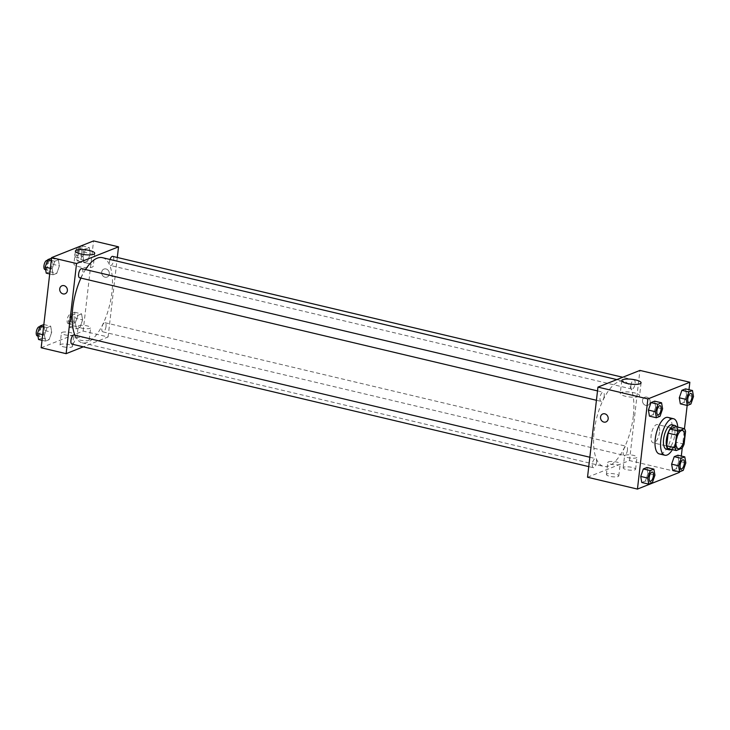 <?xml version="1.0" encoding="UTF-8"?>
<svg xmlns="http://www.w3.org/2000/svg" width="730" height="730" viewBox="0 0 730 730"><rect width="100%" height="100%" fill="white"/><g stroke="black" fill="none" stroke-linecap="round" stroke-linejoin="round"><path stroke-width="0.55" stroke-dasharray="3.65 2.74" d="M659.528 432.023A9.38 3.851 -76.7 0 1 653.167 442.818A9.38 3.851 -76.7 0 1 651.58 432.808A9.38 3.851 -76.7 0 1 657.493 424.568A9.38 3.851 -76.7 0 1 659.528 432.023M667.895 448.576L673.781 446.231L682.103 448.202M684.101 444.123L675.779 442.152L677.248 429.505L685.57 431.476M675.779 442.152A12.1 4.964 -76.7 0 1 673.781 446.231M676.044 426.703A12.1 4.964 -76.7 0 1 677.248 429.505M671.18 449.351A12.501 5.128 103.3 0 0 676.956 438.821A12.501 5.128 103.3 0 0 676.518 426.813M672.074 424.814A12.501 5.128 -76.7 0 1 674.794 434.751A12.501 5.128 -76.7 0 1 667.804 448.996A12.501 5.128 -76.7 0 1 666.308 449.142M677.759 427.105A18.752 7.701 -76.7 0 1 677.586 433.638A18.752 7.701 -76.7 0 1 672.412 449.643M667.968 417.414A18.752 7.701 -76.7 0 1 672.038 432.324A18.752 7.701 -76.7 0 1 659.318 453.914M679.484 471.799L681.309 456.031M682.24 447.983L684.466 428.802M687.167 405.451L688.992 389.683M683.225 470.375L676.29 468.733L672.659 470.175L676.29 468.733L678.891 461.25L677.851 455.21L678.891 461.25L685.826 462.893M652.328 482.658L645.393 481.015L641.761 482.466L645.393 481.015L647.994 473.533L646.962 467.501L647.994 473.533L654.929 475.175M660.011 416.319L653.076 414.676L649.435 416.118L653.076 414.676L655.677 407.194L654.637 401.153L655.677 407.194L662.603 408.837M690.899 404.028L683.964 402.385L680.333 403.836L683.964 402.385L686.565 394.903L685.534 388.871L686.565 394.903L693.5 396.545M605.946 421.949L605.946 421.949A4.298 3.769 -111.7 0 0 608.154 417.697A4.298 3.769 -111.7 0 0 604.832 413.819A4.298 3.769 -111.7 0 0 602.77 413.956L602.77 413.956M638.567 396.6A9.736 2.455 6.6 0 0 639.599 395.678A9.736 2.455 6.6 0 0 630.218 392.12A9.736 2.455 6.6 0 0 620.272 393.434A9.736 2.455 6.6 0 0 627.563 396.691A9.736 2.455 6.6 0 0 638.567 396.6M645.849 405.396A4.298 3.769 -111.7 0 0 647.921 405.26A4.298 3.769 -111.7 0 0 649.828 399.867A4.298 3.769 -111.7 0 0 644.745 397.266A4.298 3.769 -111.7 0 0 642.528 401.518A4.298 3.769 -111.7 0 0 645.849 405.396A4.298 3.769 68.3 0 1 642.528 401.518A4.298 3.769 68.3 0 1 644.745 397.266A4.298 3.769 68.3 0 1 649.828 399.867A4.298 3.769 68.3 0 1 647.921 405.26A4.298 3.769 68.3 0 1 645.849 405.396M587.522 477.247L629.497 460.557L679.42 472.392M629.497 460.557L639.927 370.42M607.05 473.889A6.251 1.579 6.6 0 0 606.384 474.482A6.251 1.579 6.6 0 0 612.415 476.763A6.251 1.579 6.6 0 0 618.803 475.923A6.251 1.579 6.6 0 0 614.122 473.825A6.251 1.579 6.6 0 0 607.05 473.889M623.84 467.209A6.251 1.579 6.6 0 0 623.174 467.802A6.251 1.579 6.6 0 0 629.205 470.093A6.251 1.579 6.6 0 0 635.593 469.244A6.251 1.579 6.6 0 0 630.912 467.154A6.251 1.579 6.6 0 0 623.84 467.209M608.437 461.871A6.251 1.579 -173.4 0 1 615.509 461.807A6.251 1.579 -173.4 0 1 620.199 463.897A6.251 1.579 -173.4 0 1 613.802 464.745A6.251 1.579 -173.4 0 1 607.78 462.464A6.251 1.579 -173.4 0 1 608.437 461.871M625.227 455.191A6.251 1.579 -173.4 0 1 632.299 455.137A6.251 1.579 -173.4 0 1 636.989 457.226A6.251 1.579 -173.4 0 1 630.592 458.075A6.251 1.579 -173.4 0 1 624.57 455.785A6.251 1.579 -173.4 0 1 625.227 455.191M630.912 385.349A4.69 1.925 -76.7 0 1 634.087 379.956A4.69 1.925 -76.7 0 1 634.881 384.965A4.69 1.925 -76.7 0 1 631.924 389.081A4.69 1.925 -76.7 0 1 630.912 385.349M596.538 462.309A4.69 1.925 -76.7 0 1 593.362 467.711A4.69 1.925 -76.7 0 1 592.568 462.701A4.69 1.925 -76.7 0 1 595.525 458.586A4.69 1.925 -76.7 0 1 596.538 462.309M627.435 450.027A4.69 1.925 -76.7 0 1 624.25 455.429A4.69 1.925 -76.7 0 1 623.457 450.419A4.69 1.925 -76.7 0 1 626.413 446.304A4.69 1.925 -76.7 0 1 627.435 450.027M604.212 395.97A4.69 1.925 -76.7 0 1 601.036 401.363A4.69 1.925 -76.7 0 1 600.242 396.363A4.69 1.925 -76.7 0 1 603.199 392.238A4.69 1.925 -76.7 0 1 604.212 395.97M633.311 416.045A43.764 17.967 -76.7 0 1 603.637 466.415A43.764 17.967 -76.7 0 1 596.246 419.686A43.764 17.967 -76.7 0 1 623.822 381.252A43.764 17.967 -76.7 0 1 633.311 416.045M102.419 257.672A43.764 17.967 -76.7 0 1 111.909 292.465A43.764 17.967 -76.7 0 1 82.234 342.835A43.764 17.967 -76.7 0 1 74.898 335.189M80.93 278.094A43.764 17.967 -76.7 0 1 85.529 269.543M110.029 259.478A4.69 1.925 103.3 0 0 109.509 261.769A4.69 1.925 103.3 0 0 110.531 265.501A4.69 1.925 103.3 0 0 113.478 261.376A4.69 1.925 103.3 0 0 112.694 256.376M74.122 335.006A4.69 1.925 -76.7 0 1 75.135 338.729A4.69 1.925 -76.7 0 1 71.96 344.131M106.032 326.447A4.69 1.925 -76.7 0 1 102.857 331.84A4.69 1.925 -76.7 0 1 102.063 326.839A4.69 1.925 -76.7 0 1 105.02 322.715A4.69 1.925 -76.7 0 1 106.032 326.447M81.796 268.658A4.69 1.925 -76.7 0 1 82.819 272.39A4.69 1.925 -76.7 0 1 79.634 277.783M41.163 347.754L83.138 331.064L108.095 336.977L83.329 346.823M108.095 336.977L117.302 257.462M63.437 346.814A6.251 1.579 6.6 0 0 72.443 346.421A6.251 1.579 6.6 0 0 67.762 344.332A6.251 1.579 6.6 0 0 60.69 344.387A6.251 1.579 6.6 0 0 60.024 344.98A6.251 1.579 6.6 0 0 63.437 346.814M85.821 337.917A6.251 1.579 6.6 0 0 77.48 337.707A6.251 1.579 6.6 0 0 76.814 338.309A6.251 1.579 6.6 0 0 82.846 340.591A6.251 1.579 6.6 0 0 89.233 339.742A6.251 1.579 6.6 0 0 85.821 337.917M83.01 256.467L85.611 248.985L89.252 247.534L90.283 253.575L87.682 261.057L84.05 262.499L83.01 256.467L84.05 262.499L87.682 261.057L90.283 253.575L89.252 247.534L85.611 248.985L83.01 256.467L76.084 254.825L77.115 260.856L80.747 259.415L83.348 251.932L82.317 245.891L78.685 247.342L76.084 254.825M52.122 268.749L54.723 261.267L58.354 259.825L59.395 265.857L56.794 273.339L53.153 274.79L52.122 268.749L53.153 274.79L56.794 273.339L59.395 265.857L58.354 259.825L54.723 261.267L52.122 268.749L50.352 268.33M44.448 335.097L47.049 327.615L50.68 326.164L51.711 332.205L49.111 339.687L45.479 341.129L44.448 335.097L45.479 341.129L49.111 339.687L51.711 332.205L50.68 326.164L47.049 327.615L44.448 335.097L42.678 334.678M83.138 331.064L93.568 240.918M82.609 319.923L80.008 327.405L76.376 328.847L75.336 322.806L77.937 315.323L81.578 313.882L82.609 319.923L81.578 313.882L77.937 315.323L75.336 322.806L76.376 328.847L80.008 327.405L82.609 319.923L75.674 318.28L74.642 312.239L71.002 313.681L68.401 321.163L69.441 327.204L73.073 325.762L75.674 318.28M62.077 332.369A6.251 1.579 -173.4 0 1 69.149 332.314A6.251 1.579 -173.4 0 1 73.84 334.404A6.251 1.579 -173.4 0 1 67.443 335.252A6.251 1.579 -173.4 0 1 61.411 332.962A6.251 1.579 -173.4 0 1 62.077 332.369M78.867 325.69A6.251 1.579 -173.4 0 1 85.939 325.635A6.251 1.579 -173.4 0 1 90.629 327.724A6.251 1.579 -173.4 0 1 84.233 328.573A6.251 1.579 -173.4 0 1 78.201 326.292A6.251 1.579 -173.4 0 1 78.867 325.69M101.707 272.171A4.298 3.769 -111.7 0 0 103.24 276.241A4.298 3.769 -111.7 0 0 107.109 277.071A4.298 3.769 -111.7 0 0 109.016 271.688A4.298 3.769 -111.7 0 0 103.934 269.087A4.298 3.769 -111.7 0 0 101.707 272.171A4.298 3.769 68.3 0 1 103.925 269.087A4.298 3.769 68.3 0 1 109.016 271.688A4.298 3.769 68.3 0 1 107.109 277.071A4.298 3.769 68.3 0 1 103.24 276.241A4.298 3.769 68.3 0 1 101.707 272.171M87.928 263.329A9.736 2.455 6.6 0 0 73.903 263.941A9.736 2.455 6.6 0 0 83.293 267.49A9.736 2.455 6.6 0 0 93.239 266.176A9.736 2.455 6.6 0 0 87.928 263.329M65.134 293.761L65.134 293.761A4.298 3.769 -111.7 0 0 67.361 290.677A4.298 3.769 -111.7 0 0 65.828 286.607A4.298 3.769 -111.7 0 0 61.959 285.777L61.959 285.777M81.815 252.543A4.69 1.925 -76.7 0 1 78.639 257.936A4.69 1.925 -76.7 0 1 77.845 252.936A4.69 1.925 -76.7 0 1 80.802 248.811A4.69 1.925 -76.7 0 1 81.815 252.543M77.115 260.856L84.05 262.499M80.747 259.415L87.682 261.057M83.348 251.932L90.283 253.575M82.317 245.891L89.252 247.534M78.685 247.342L85.611 248.985M79.041 251.887A4.69 1.925 -76.7 0 1 75.865 257.279A4.69 1.925 -76.7 0 1 75.071 252.279A4.69 1.925 -76.7 0 1 78.028 248.154A4.69 1.925 -76.7 0 1 79.041 251.887M46.227 273.148L49.859 271.697L52.46 264.214L51.419 258.174M50.917 264.826A4.69 1.925 -76.7 0 1 47.742 270.228A4.69 1.925 -76.7 0 1 46.948 265.218A4.69 1.925 -76.7 0 1 49.905 261.103A4.69 1.925 -76.7 0 1 50.917 264.826M49.695 273.969L53.153 274.79M49.859 271.697L56.794 273.339M52.46 264.214L59.395 265.857M51.52 258.201L58.354 259.825M51.264 260.446L54.723 261.267M47.131 260.446A4.69 1.925 -76.7 0 1 48.143 264.169A4.69 1.925 -76.7 0 1 44.968 269.562M74.141 318.891A4.69 1.925 -76.7 0 1 70.956 324.284A4.69 1.925 -76.7 0 1 70.171 319.275A4.69 1.925 -76.7 0 1 73.119 315.159A4.69 1.925 -76.7 0 1 74.141 318.891M68.401 321.163L75.336 322.806M69.441 327.204L76.376 328.847M73.073 325.762L80.008 327.405M74.642 312.239L81.578 313.882M71.002 313.681L77.937 315.323M71.367 318.225A4.69 1.925 -76.7 0 1 68.182 323.627A4.69 1.925 -76.7 0 1 67.397 318.618A4.69 1.925 -76.7 0 1 70.345 314.502A4.69 1.925 -76.7 0 1 71.367 318.225M38.544 339.487L42.185 338.045L44.785 330.562L43.745 324.522M43.243 331.174A4.69 1.925 -76.7 0 1 40.068 336.566A4.69 1.925 -76.7 0 1 39.274 331.566A4.69 1.925 -76.7 0 1 42.23 327.441A4.69 1.925 -76.7 0 1 43.243 331.174M42.021 340.317L45.479 341.129M42.185 338.045L49.111 339.687M44.785 330.562L51.711 332.205M43.846 324.549L50.68 326.164M43.59 326.794L47.049 327.615M39.456 326.784A4.69 1.925 -76.7 0 1 40.469 330.517A4.69 1.925 -76.7 0 1 37.294 335.909M690.954 393.434A4.69 1.925 -76.7 0 1 691.967 397.156A4.69 1.925 -76.7 0 1 688.792 402.559M683.964 402.385L686.565 394.903M660.066 405.716A4.69 1.925 -76.7 0 1 661.07 409.448A4.69 1.925 -76.7 0 1 657.903 414.841M653.076 414.676L655.677 407.194M683.28 459.781A4.69 1.925 -76.7 0 1 684.284 463.504A4.69 1.925 -76.7 0 1 681.117 468.906M676.29 468.733L678.891 461.25M652.392 472.064A4.69 1.925 -76.7 0 1 653.396 475.787A4.69 1.925 -76.7 0 1 650.229 481.189M645.393 481.015L647.994 473.533M682.45 430.481L657.493 424.568M678.124 448.731L653.167 442.818M621.75 380.604L620.272 393.434M641.086 382.839L639.599 395.678M618.803 475.923L620.199 463.897M606.384 474.482L607.78 462.464M635.593 469.244L636.989 457.226M623.174 467.802L624.57 455.785M82.234 342.835L603.637 466.415M616.841 379.6L623.822 381.252M634.087 379.956L622.717 377.264M631.924 389.081L110.531 265.501M588.754 466.616L593.362 467.711M589.84 457.236L595.525 458.586M102.857 331.84L624.25 455.429M105.02 322.715L626.413 446.304M596.428 400.277L601.036 401.363M597.514 390.897L603.199 392.238M72.443 346.421L73.84 334.404M60.024 344.98L61.411 332.962M89.233 339.742L90.629 327.724M76.814 338.309L78.201 326.292M75.391 251.102L73.903 263.941M94.727 253.337L93.239 266.176M75.865 257.279L78.639 257.936M78.028 248.154L80.802 248.811M45.634 269.726L47.742 270.228M47.477 260.519L49.905 261.103M68.182 323.627L70.956 324.284M70.345 314.502L73.119 315.159M37.96 336.074L40.068 336.566M39.794 326.867L42.23 327.441"/><path stroke-width="1.09" d="M684.485 437.936A9.38 3.851 -76.7 0 1 678.124 448.731A9.38 3.851 -76.7 0 1 676.546 438.721A9.38 3.851 -76.7 0 1 682.45 430.481A9.38 3.851 -76.7 0 1 684.485 437.936M684.366 428.674L678.471 431.019A12.1 4.964 -76.7 0 0 676.473 435.089L675.004 447.745A12.1 4.964 -76.7 0 0 676.208 450.547L682.103 448.202A12.1 4.964 -76.7 0 0 684.101 444.123L685.57 431.476A12.1 4.964 -76.7 0 0 684.366 428.674L676.044 426.703L670.149 429.039L678.471 431.019M670.149 429.039A12.1 4.964 -76.7 0 0 668.151 433.118L666.691 445.765A12.1 4.964 -76.7 0 0 667.895 448.576L676.208 450.547M676.518 426.813A12.501 5.128 103.3 0 0 674.848 425.471A12.501 5.128 103.3 0 0 666.974 436.458A12.501 5.128 103.3 0 0 669.082 449.808A12.501 5.128 103.3 0 0 670.578 449.653A12.501 5.128 103.3 0 0 671.18 449.351M669.082 449.808L666.308 449.142A12.501 5.128 -76.7 0 1 664.2 435.801A12.501 5.128 -76.7 0 1 672.074 424.814L674.848 425.471M666.691 445.765L675.004 447.745M668.151 433.118L676.473 435.089M672.412 449.643A18.752 7.701 -76.7 0 1 664.866 455.228A18.752 7.701 -76.7 0 1 661.699 435.208A18.752 7.701 -76.7 0 1 673.516 418.728A18.752 7.701 -76.7 0 1 677.759 427.105M664.866 455.228L659.318 453.914A18.752 7.701 -76.7 0 1 656.151 433.894A18.752 7.701 -76.7 0 1 667.968 417.414L673.516 418.728M688.992 389.683L689.85 382.246L647.875 398.936L637.445 489.082L679.42 472.392L679.484 471.799M681.309 456.031L682.24 447.983M684.466 428.802L687.167 405.451M684.786 456.852L677.851 455.21L674.219 456.661L671.618 464.143L672.659 470.175L679.584 471.826L683.225 470.375L685.826 462.893L684.786 456.852L681.154 458.303L678.553 465.786L679.584 471.826M653.898 469.144L646.962 467.501L643.322 468.943L640.73 476.425L641.761 482.466L648.696 484.109L652.328 482.658L654.929 475.175L653.898 469.144L650.257 470.585L647.656 478.068L648.696 484.109M661.572 402.796L654.637 401.153L651.005 402.595L648.404 410.077L649.435 416.118L656.37 417.761L660.011 416.319L662.603 408.837L661.572 402.796L657.94 404.238L655.339 411.72L656.37 417.761M692.469 390.513L685.534 388.871L681.893 390.313L679.292 397.795L680.333 403.836L687.268 405.478L690.899 404.028L693.5 396.545L692.469 390.513L688.828 391.955L686.227 399.438L687.268 405.478M604.832 413.819A4.298 3.769 68.3 0 1 608.154 417.697A4.298 3.769 68.3 0 1 605.946 421.949A4.298 3.769 68.3 0 1 600.854 419.349A4.298 3.769 68.3 0 1 602.77 413.956A4.298 3.769 68.3 0 1 604.832 413.819M689.85 382.246L639.927 370.42L597.952 387.11L647.875 398.936M597.952 387.11L587.522 477.247L637.445 489.082M602.77 413.956A4.298 3.769 -111.7 0 0 600.854 419.349A4.298 3.769 -111.7 0 0 605.946 421.949M640.055 383.77A9.736 2.455 -173.4 0 1 629.041 383.852A9.736 2.455 -173.4 0 1 621.75 380.604A9.736 2.455 -173.4 0 1 631.705 379.281A9.736 2.455 -173.4 0 1 641.086 382.839A9.736 2.455 -173.4 0 1 640.055 383.77M74.898 335.189A43.764 17.967 -76.7 0 1 80.93 278.094M85.529 269.543A43.764 17.967 -76.7 0 1 102.419 257.672L616.841 379.6M622.717 377.264L112.694 256.376A4.69 1.925 103.3 0 0 110.029 259.478M588.754 466.616L71.96 344.131A4.69 1.925 -76.7 0 1 71.166 339.121A4.69 1.925 -76.7 0 1 74.122 335.006L589.84 457.236M596.428 400.277L79.634 277.783A4.69 1.925 -76.7 0 1 78.84 272.774A4.69 1.925 -76.7 0 1 81.796 268.658L597.514 390.897M83.329 346.823L66.12 353.667L41.163 347.754L51.593 257.608L76.55 263.521L66.12 353.667M117.302 257.462L118.525 246.831L76.55 263.521M118.525 246.831L93.568 240.918L51.593 257.608M89.416 250.49A9.736 2.455 -173.4 0 1 94.727 253.337A9.736 2.455 -173.4 0 1 84.78 254.66A9.736 2.455 -173.4 0 1 75.391 251.102A9.736 2.455 -173.4 0 1 89.416 250.49M67.361 290.677A4.298 3.769 68.3 0 1 65.134 293.761A4.298 3.769 68.3 0 1 60.042 291.16A4.298 3.769 68.3 0 1 61.959 285.777A4.298 3.769 68.3 0 1 65.819 286.607A4.298 3.769 68.3 0 1 67.361 290.677M61.959 285.777A4.298 3.769 -111.7 0 0 60.042 291.16A4.298 3.769 -111.7 0 0 65.134 293.761M51.52 258.201L47.788 259.624L45.187 267.107L46.227 273.148L49.695 273.969M45.187 267.107L50.352 268.33M47.788 259.624L51.264 260.446M45.634 269.726L44.968 269.562A4.69 1.925 -76.7 0 1 44.174 264.561A4.69 1.925 -76.7 0 1 47.131 260.446L47.477 260.519M43.846 324.549L40.114 325.972L37.513 333.455L38.544 339.487L42.021 340.317M37.513 333.455L42.678 334.678M40.114 325.972L43.59 326.794M37.96 336.074L37.294 335.909A4.69 1.925 -76.7 0 1 36.5 330.909A4.69 1.925 -76.7 0 1 39.456 326.784L39.794 326.867M688.782 402.559L688.81 402.559A4.69 1.925 -76.7 0 1 688.782 402.559A4.69 1.925 -76.7 0 1 687.989 397.549A4.69 1.925 -76.7 0 1 690.945 393.434A4.69 1.925 -76.7 0 1 690.954 393.434L690.972 393.434A4.69 1.925 -76.7 0 1 691.985 397.166A4.69 1.925 -76.7 0 1 688.81 402.559A4.69 1.925 -76.7 0 1 688.016 397.558A4.69 1.925 -76.7 0 1 690.972 393.434M685.534 388.871L681.893 390.313L679.292 397.795L686.227 399.438M679.292 397.795L680.333 403.836M681.893 390.313L688.828 391.955M657.913 414.85L657.894 414.841A4.69 1.925 -76.7 0 1 657.894 414.841A4.69 1.925 -76.7 0 1 657.1 409.831A4.69 1.925 -76.7 0 1 660.057 405.716A4.69 1.925 -76.7 0 1 660.066 405.716L660.075 405.725A4.69 1.925 -76.7 0 1 661.088 409.448A4.69 1.925 -76.7 0 1 657.913 414.85A4.69 1.925 -76.7 0 1 657.119 409.84A4.69 1.925 -76.7 0 1 660.075 405.725M654.637 401.153L651.005 402.595L648.404 410.077L655.339 411.72M648.404 410.077L649.435 416.118M651.005 402.595L657.94 404.238M681.108 468.897L681.127 468.906A4.69 1.925 -76.7 0 1 681.108 468.897A4.69 1.925 -76.7 0 1 680.314 463.897A4.69 1.925 -76.7 0 1 683.271 459.772A4.69 1.925 -76.7 0 1 683.28 459.781A4.69 1.925 -76.7 0 1 684.311 463.513A4.69 1.925 -76.7 0 1 681.127 468.906A4.69 1.925 -76.7 0 1 680.342 463.897A4.69 1.925 -76.7 0 1 683.289 459.781L683.289 459.781M677.851 455.21L674.219 456.661L671.618 464.143L678.553 465.786M671.618 464.143L672.659 470.175M674.219 456.661L681.154 458.303M650.211 481.189L650.238 481.189A4.69 1.925 -76.7 0 1 650.211 481.189A4.69 1.925 -76.7 0 1 649.426 476.179A4.69 1.925 -76.7 0 1 652.374 472.064A4.69 1.925 -76.7 0 1 652.392 472.064A4.69 1.925 -76.7 0 1 653.414 475.796A4.69 1.925 -76.7 0 1 650.238 481.189A4.69 1.925 -76.7 0 1 649.445 476.188A4.69 1.925 -76.7 0 1 652.401 472.064L652.401 472.064M646.962 467.501L643.322 468.943L640.73 476.425L647.656 478.068M640.73 476.425L641.761 482.466M643.322 468.943L650.257 470.585"/></g></svg>
